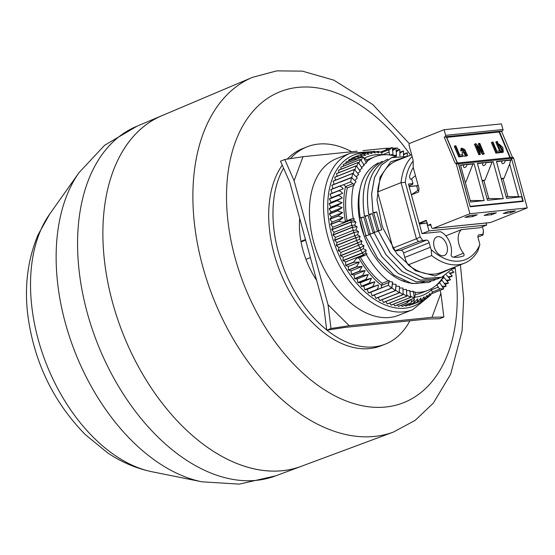 <?xml version="1.0" encoding="UTF-8"?>
<svg xmlns="http://www.w3.org/2000/svg" width="555" height="555" viewBox="0 0 555 555"><rect width="100%" height="100%" fill="white"/><g stroke="black" fill="none" stroke-linecap="round" stroke-linejoin="round"><path stroke-width="0.83" d="M303.106 465.624A188.693 118.236 -111.7 0 1 301.122 466.401L275.162 476.044A188.076 117.847 -111.7 0 1 79.233 271.77A188.076 117.847 -111.7 0 1 136.28 126.512L161.789 115.711A188.693 118.236 -111.7 0 1 163.76 114.913M301.122 466.401A188.693 118.236 -111.7 0 1 104.548 261.454A188.693 118.236 -111.7 0 1 161.789 115.711M378.33 162.92C362.096 171.467 356.053 189.761 360.209 217.796C356.026 189.768 362.068 171.474 378.309 162.927L378.628 163.364M366.092 236.097L360.951 218.157L360.181 217.81L363.816 217.012L368.957 234.959L365.343 235.743L377.56 258.221L393.918 275.079L411.97 283.57L428.842 282.391L430.86 281.475M382.222 161.387C366.265 170.094 360.355 188.332 364.482 216.103L364.455 216.11C360.327 188.346 366.238 170.107 382.187 161.401L382.631 161.831M406.905 156.635L390.789 161.755L380.106 177.08L376.998 199.828L382.097 225.621L383.248 228.702L396.832 253.85L415.48 270.75L435.162 275.967L451.513 268.329M404.893 281.336L401.23 280.351M403.693 280.823L403.423 281.246M359.55 218.712L364.392 236.721M364.482 216.103L368.09 215.319L373.231 233.26L369.609 234.05L381.84 256.556L398.206 273.393L416.264 281.878L433.108 280.684L435.002 279.831M407.204 156.517L391.643 157.655L381.41 165.112L374.507 177.6L371.642 194.042L373.022 212.711L376.63 211.92L381.771 229.867L378.149 230.658L390.38 253.142L406.732 269.994L424.797 278.478L441.648 277.292L454.274 267.232L455.135 267.968A4.641 2.907 -111.7 0 1 455.121 268.079L454.247 267.274M387.362 159.327L387.785 159.16C370.9 167.298 364.559 185.71 368.749 214.403L372.356 213.62L377.504 231.56L373.883 232.351L386.072 254.807L402.451 271.686L420.454 280.185L437.382 279.012L439.504 278.055M428.807 282.398L411.949 283.577L393.89 275.093L377.539 258.235L365.343 235.743M370.358 234.397L365.218 216.457L364.455 216.11M434.405 280.122L433.08 280.698L416.229 281.891L398.178 273.407L381.805 256.57L369.609 234.05M374.632 232.705L369.491 214.757L368.721 214.417C364.531 185.731 370.865 167.319 387.737 159.181M437.049 279.144L420.17 280.136L402.25 271.568L385.975 254.724L373.883 232.351M378.898 231.005L373.758 213.065L372.995 212.718L371.607 194.056L374.479 177.607L381.389 165.092L391.608 157.655L394.959 156.586M440.254 277.812L423.59 278.221L405.941 269.432L390.026 252.726L378.149 230.658M305.965 259.338L310.405 257.575M305.472 239.545L300.942 241.349M431.186 249.667A57.186 35.832 68.3 0 0 479.832 244.727L477.883 250.839A60.134 37.684 -111.7 0 1 464.431 263.195A60.134 37.684 -111.7 0 1 431.672 255.536L431.186 249.667A15.922 9.976 -111.7 0 1 430.396 247.252L429.161 242.75L403.54 252.927L404.775 257.43A15.922 9.976 68.3 0 0 408.189 264.867L431.672 255.536M464.431 263.195L440.947 272.526A60.134 37.684 -111.7 0 1 408.189 264.867M413.135 161.047A57.186 35.832 68.3 0 0 405.289 182.345L420.239 236.999A57.186 35.832 68.3 0 0 422.785 240.502L418.394 241.578L394.903 250.909A60.134 37.684 -111.7 0 1 392.947 248.113L416.43 238.782L401.071 182.644L377.587 191.975A60.134 37.684 -111.7 0 1 396.541 160.756L411.644 154.755M418.394 241.578A60.134 37.684 -111.7 0 1 416.43 238.782L420.239 236.999M405.289 182.345L401.071 182.644A60.134 37.684 -111.7 0 1 412.129 156.531M479.832 244.727A15.922 9.976 68.3 0 0 479.298 242.285L478.063 237.783A2.948 1.845 -111.7 0 1 478.854 234.848A2.948 1.845 -111.7 0 1 479.173 234.772L482.899 234.39A57.186 35.832 68.3 0 0 483.44 230.582L483.391 231.983A60.134 37.684 -111.7 0 1 483.017 235.015L477.924 237.034M479.95 227.716L461.448 229.624A15.922 9.976 -111.7 0 0 463.467 253.212A1.769 1.11 -111.7 0 1 463.487 255.952A1.769 1.11 -111.7 0 1 463.467 255.959A53.065 33.251 68.3 0 1 452.644 257.062A1.769 1.11 -111.7 0 1 451.187 254.461A15.922 9.976 -111.7 0 0 440.531 231.747L422.029 233.627L408.466 184.052L412.975 183.594L411.748 179.092L410.242 179.244L409.5 176.545A53.065 33.251 68.3 0 1 413.253 167.45M483.44 230.582L482.392 226.745M403.54 252.927A2.948 1.845 68.3 0 0 400.89 250.298L426.511 240.121L422.785 240.502M426.511 240.121A2.948 1.845 -111.7 0 1 429.161 242.75M434.156 246.871A10.025 6.278 68.3 0 0 444.25 255.536A10.025 6.278 68.3 0 0 446.387 243.902A10.025 6.278 68.3 0 0 436.847 236.909A10.025 6.278 68.3 0 0 434.156 246.871M393.412 432.067L301.108 466.373A188.665 118.215 -111.7 0 1 123.134 334.096A188.665 118.215 -111.7 0 1 161.796 115.738L252.476 77.339A190.871 119.603 -111.7 0 0 202.721 266.455A190.871 119.603 -111.7 0 0 393.412 432.067L415.133 420.385L433.33 403.103L450.632 374.243L462.093 330.898L463.654 298.583L460.4 264.804M394.903 250.909L400.89 250.298M377.587 191.975L392.947 248.113M445.818 235.833L461.448 229.624M412.975 183.594L412.726 184.253L408.931 185.758M483.017 235.015L482.899 234.39M376.63 211.92L373.758 213.065M372.356 213.62L369.491 214.757M368.09 215.319L365.218 216.457M363.816 217.012L360.951 218.157M305.632 240.135L301.053 241.952M503.302 152.014L501.304 151.126L501.706 152.084L501.047 152.153L496.607 141.594L497.315 141.525L498.896 145.292L499.285 144.251L502.865 147.505L503.302 152.014L502.511 152.535L501.262 152.375M501.706 152.084L500.915 152.604L500.111 152.32M499.555 151.002L495.816 142.115L496.607 141.594M479.041 143.377L479.77 143.308L484.217 153.86L483.433 153.943L476.912 145.951L480.408 154.248L478.882 154.838L474.442 144.286L476.017 143.69L482.531 151.668L479.041 143.377L478.25 143.898L480.443 149.108M484.217 153.86L482.642 154.456L478.209 149.031M446.546 137.383L499.132 132L509.934 157.655M446.699 137.328L457.5 162.983M465.478 155.22L466.013 156.149L467.546 155.553L464.708 149.455L461.767 148.13L461.524 150.467L460.733 150.988L462.287 150.571L462.364 149.129L464.563 150.793L464.022 151.154M462.225 152.098L462.225 154.796M459.526 156.371L458.735 156.885L462.336 156.524L463.127 156.004L459.526 156.371L455.086 145.812L455.842 145.736L459.762 155.046L462.606 154.755L463.127 156.004L464.896 156.33L466.269 154.699L466.81 155.629L467.546 155.553M462.142 149.517L463.751 151.272M461.767 148.13L460.976 148.65L460.733 150.988M458.735 156.885L454.288 146.333L455.086 145.812M499.444 152.75L495.851 153.118L491.404 142.566L492.958 141.962L496.878 151.279L499.715 150.988L500.235 152.23L499.444 152.75M411.415 194.84L418.525 192.016L419.032 188.686L413.253 167.561L413.114 160.124L409.111 145.479A1.769 1.36 -95.8 0 1 409.93 143.28L444.09 129.703L445.63 135.337A1.179 0.902 -95.8 0 1 445.082 136.807L444.229 137.141L455.156 163.246A1.179 0.902 -95.8 0 1 456.321 164.037L469.918 213.751L433.198 228.341L490.53 222.52A1.769 1.36 84.2 0 1 490.245 222.59A1.769 1.36 84.2 0 1 489.954 222.576M419.157 223.145L426.268 220.321L427.655 225.392L430.881 225.066M433.198 228.341A1.769 1.36 -95.8 0 1 432.914 228.41A1.769 1.36 -95.8 0 1 431.457 227.161L430.645 224.206L427.655 225.392M497.967 132.118L499.431 131.535L510.364 157.641A1.179 0.902 84.2 0 1 510.551 157.592L512.674 157.377A1.179 0.902 84.2 0 0 512.487 157.426L501.56 131.32L502.414 130.98A1.179 0.902 -95.8 0 0 502.955 129.516L501.415 123.883L444.09 129.703M512.674 157.377A1.179 0.902 84.2 0 1 513.652 158.217L527.25 207.931L490.53 222.52M411.234 179.14L415.459 175.623M457.271 163.01L446.352 136.925L444.229 137.141M457.285 163.031A1.179 0.902 84.2 0 1 458.444 163.822L456.321 164.037M510.551 157.592A1.179 0.902 84.2 0 1 511.523 158.432L523.275 201.382L470.196 206.772L458.444 163.822M501.56 131.32L499.431 131.535M465.041 217.407L469.738 215.541L477.258 214.771L472.562 216.637L465.041 217.407M469.918 213.751L527.25 207.931M488.844 213.599L496.371 212.836L491.675 214.702L484.147 215.465L488.844 213.599M507.957 211.656L515.477 210.893L510.78 212.759L503.26 213.522L507.957 211.656M472.194 215.291L472.562 216.637M491.3 213.349L491.675 214.702M510.413 211.406L510.78 212.759M419.268 223.547L426.379 220.717M502.858 163.656A2.948 1.845 68.3 0 0 503.219 163.558M503.253 163.545A2.359 1.36 -63.7 0 1 503.142 163.593A2.359 1.36 -63.7 0 1 502.809 163.676A2.359 1.36 -63.7 0 1 502.414 163.628A2.359 1.36 -63.7 0 1 502.074 161.061L496.545 161.623M484.029 165.536A2.948 2.948 0 0 0 484.064 165.522A2.359 1.36 -63.7 0 1 484.029 165.536A2.359 1.36 -63.7 0 1 483.703 165.612A2.359 1.36 -63.7 0 1 483.301 165.57A2.359 1.36 -63.7 0 1 482.961 163.004L477.439 163.565M465.035 167.423A2.359 1.36 -63.7 0 1 464.923 167.471A2.359 1.36 -63.7 0 1 464.59 167.554A2.359 1.36 -63.7 0 1 464.195 167.513A2.359 1.36 -63.7 0 1 463.848 164.946L460.581 165.272M464.632 167.541A2.948 1.845 68.3 0 0 465 167.444M509.948 157.682A1.179 0.902 -95.8 0 1 511.113 158.473L458.673 163.794L470.099 206.411M458.673 163.794A1.179 0.902 -95.8 0 0 457.584 162.983M511.113 158.473L511.488 159.854L510.635 160.194L505.036 160.763M501.165 178.502L504.072 178.204L509.65 164.023L510.635 160.194M509.65 164.023L518.585 196.692L507.894 196.595L502.969 178.571L504.072 178.204M511.488 159.854L496.475 161.38L506.59 198.329L521.596 196.81L518.585 196.692M521.596 196.81L522.748 201.007L521.277 201.59M470.307 206.328L522.748 201.007M465.201 182.151L465.853 182.089L472.95 164.016L474.06 163.656L460.518 165.029L470.626 201.985L484.168 200.612L470.217 200.487M474.06 163.656L484.168 200.612M493.166 161.713L477.369 163.316L487.477 200.272L503.281 198.669L488.788 198.537L483.856 180.514L484.959 180.146L492.063 162.081L493.166 161.713L503.281 198.669M465.853 182.089L465.236 182.29M472.95 164.016L466.817 164.641M463.848 164.946A2.886 0.395 -15.3 0 1 466.11 164.474A2.886 0.395 -15.3 0 1 466.81 164.557A2.886 0.395 -15.3 0 1 466.755 164.648M483.856 180.514L482.219 181.055M482.052 180.444L484.959 180.146M492.063 162.081L485.923 162.698M482.961 163.004A2.886 0.395 -15.3 0 1 485.223 162.532A2.886 0.395 -15.3 0 1 485.916 162.615A2.886 0.395 -15.3 0 1 485.868 162.705M487.054 198.718L488.788 198.537M502.074 161.061A2.886 0.395 -15.3 0 1 504.335 160.589A2.886 0.395 -15.3 0 1 505.029 160.672A2.886 0.395 -15.3 0 1 504.981 160.763M506.16 196.775L507.894 196.595M502.969 178.571L501.331 179.112M465.624 153.596L464.993 151.813L463.536 152.743L465.284 154.824L465.624 153.596L464.833 154.117L464.202 152.334M464.792 154.942L464.833 154.117M466.81 155.629L466.013 156.149M461.524 150.467L462.287 150.571M462.19 152.125L464.341 150.974M465.687 155.809L462.946 151.626L462.148 152.146M464.993 151.813L463.481 152.833M480.408 154.248L478.882 154.838M479.68 154.325L475.233 143.766M483.433 153.943L482.642 154.456M502.108 151.036L499.528 145.785M499.507 146.034L502.636 151.009L502.92 150.259L499.784 145.285L499.507 146.034M501.047 152.153L500.256 152.674M500.235 152.23L496.642 152.597L495.851 153.118M496.642 152.597L492.195 142.045M419.413 224.081L426.816 223.013L428.973 230.901L422.14 233.62M411.401 194.791L417.873 190.344L416.638 185.835L418.213 185.675M409.167 186.619L416.638 185.835M428.973 230.901L486.679 225.039L479.846 227.758M418.796 190.247L417.873 190.344M486.118 223.006L486.679 225.039M430.347 225.115A20.93 13.112 68.3 0 0 430.999 225.496M409.694 186.411L418.186 185.578M418.179 185.55L416.992 185.668M427.482 222.95L420.801 223.533M373.002 151.605L350.503 153.118L336.399 158.716A84.235 52.78 68.3 0 0 309.419 211.212A84.235 52.78 68.3 0 0 339.403 291.68A84.235 52.78 68.3 0 0 398.608 315.282L412.705 309.683L429.75 295.85M329.191 203.692L331.155 202.325L329.462 199.002A79.219 49.638 -111.7 0 1 329.483 198.808L331.55 197.677L330.003 194.264A79.219 49.638 -111.7 0 1 330.031 194.077L332.209 193.182L330.808 189.706A79.219 49.638 -111.7 0 1 330.849 189.526L338.876 186.334A79.219 49.638 68.3 0 0 338.834 186.515C339.993 185.911 341.478 186.667 343.288 188.783L338.057 190.885A79.219 49.638 68.3 0 0 338.03 191.08C339.188 190.476 340.721 191.204 342.629 193.272L337.509 195.617A79.219 49.638 68.3 0 0 337.489 195.811C338.64 195.214 340.222 195.915 342.234 197.92L337.218 200.501A79.219 49.638 68.3 0 0 337.211 200.702L342.088 202.707L337.197 205.517A79.219 49.638 68.3 0 0 337.204 205.725L342.199 207.612L337.44 210.636A79.219 49.638 68.3 0 0 337.461 210.851L342.567 212.6L331.488 217.005L329.434 214.036A79.219 49.638 -111.7 0 1 329.413 213.828L331.12 212.01L329.177 208.916A79.219 49.638 -111.7 0 1 329.171 208.708L331.009 207.112L329.191 203.893A79.219 49.638 -111.7 0 1 329.191 203.692L337.218 200.501M333.035 188.651L331.869 185.342A79.219 49.638 -111.7 0 1 331.918 185.169L339.944 181.984A79.219 49.638 68.3 0 0 339.896 182.158L340.645 182.012L339.944 181.984M334.124 184.295L333.187 181.207A79.219 49.638 -111.7 0 1 333.243 181.041L352.758 173.313A79.219 49.638 68.3 0 0 352.716 173.417L333.187 181.207M335.47 180.153L334.748 177.302A79.219 49.638 -111.7 0 1 334.818 177.149L354.326 169.421A79.219 49.638 68.3 0 0 354.284 169.518L334.748 177.302M337.079 176.247L336.545 173.659A79.219 49.638 -111.7 0 1 336.621 173.521L356.13 165.792A79.219 49.638 68.3 0 0 356.081 165.876L336.545 173.659M338.938 172.598L338.578 170.302A79.219 49.638 -111.7 0 1 338.661 170.163L358.169 162.435A79.219 49.638 68.3 0 0 358.114 162.518L338.578 170.302M341.048 169.219L340.825 167.228A79.219 49.638 -111.7 0 1 340.923 167.111L360.424 159.375A79.219 49.638 68.3 0 0 360.368 159.445L340.825 167.228M343.385 166.132L343.281 164.467A79.219 49.638 -111.7 0 1 343.385 164.356L351.412 161.172A79.219 49.638 68.3 0 0 351.308 161.276L362.748 156.787L361.215 160.603M345.952 163.343L345.938 162.025A79.219 49.638 -111.7 0 1 346.049 161.935L354.076 158.744A79.219 49.638 68.3 0 0 353.965 158.834L356.157 159.361M348.741 160.867L348.783 159.916A79.219 49.638 -111.7 0 1 348.901 159.84L356.927 156.649A79.219 49.638 68.3 0 0 356.81 156.732L359.446 158.057M351.738 158.716L351.794 158.154A79.219 49.638 -111.7 0 1 351.919 158.092L359.945 154.9A79.219 49.638 68.3 0 0 359.82 154.97L362.512 156.843M354.936 156.892L363.025 153.541L365.53 155.469L359.945 154.9M412.455 304.376L420.482 301.192A79.219 49.638 68.3 0 0 420.614 301.136L412.587 304.327A79.219 49.638 -111.7 0 1 412.455 304.376L412.233 304.202M409.139 305.416L417.166 302.225A79.219 49.638 68.3 0 0 417.304 302.191L409.278 305.375A79.219 49.638 -111.7 0 1 409.139 305.416L408.633 304.959M405.705 306.082L413.732 302.898A79.219 49.638 68.3 0 0 413.87 302.877L405.851 306.062A79.219 49.638 -111.7 0 1 405.705 306.082L404.956 305.333M402.16 306.388L410.187 303.197A79.219 49.638 68.3 0 0 410.332 303.19L402.306 306.381A79.219 49.638 -111.7 0 1 402.16 306.388L401.21 305.326M398.532 306.318L406.551 303.127A79.219 49.638 68.3 0 0 406.704 303.141L398.677 306.332A79.219 49.638 -111.7 0 1 398.532 306.318L397.415 304.938M394.827 305.881L402.847 302.697A79.219 49.638 68.3 0 0 403.006 302.718L394.98 305.909A79.219 49.638 -111.7 0 1 394.827 305.881L393.585 304.182M391.067 305.077L410.617 297.334A79.219 49.638 68.3 0 0 410.714 297.355L391.219 305.118A79.219 49.638 -111.7 0 1 391.067 305.077L389.728 303.058M387.272 303.911L406.822 296.169A79.219 49.638 68.3 0 0 406.919 296.203L387.425 303.967A79.219 49.638 -111.7 0 1 387.272 303.911L385.871 301.566M383.463 302.392L403.013 294.649A79.219 49.638 68.3 0 0 403.11 294.691L383.616 302.461A79.219 49.638 -111.7 0 1 383.463 302.392L382.027 299.721M379.648 300.519L399.205 292.776A79.219 49.638 68.3 0 0 399.302 292.825L379.807 300.602A79.219 49.638 -111.7 0 1 379.648 300.519L378.212 297.529M375.86 298.299L395.417 290.563A79.219 49.638 68.3 0 0 395.507 290.626L376.019 298.396A79.219 49.638 -111.7 0 1 375.86 298.299L374.452 294.996M372.114 295.753L380.133 292.568A79.219 49.638 68.3 0 0 380.293 292.679L372.266 295.864A79.219 49.638 -111.7 0 1 372.114 295.753L370.789 292.249L368.569 293.019A79.219 49.638 -111.7 0 1 368.416 292.894L367.25 289.342L364.947 289.863A79.219 49.638 -111.7 0 1 364.795 289.724L363.796 286.144L361.416 286.422A79.219 49.638 -111.7 0 1 361.27 286.269L360.438 282.682L357.989 282.703A79.219 49.638 -111.7 0 1 357.85 282.544L357.198 278.964L354.694 278.735A79.219 49.638 -111.7 0 1 354.562 278.568L354.083 275.009L351.537 274.531A79.219 49.638 -111.7 0 1 351.412 274.35L351.107 270.833L348.54 270.112A79.219 49.638 -111.7 0 1 348.422 269.924L348.297 266.469L345.716 265.498A79.219 49.638 -111.7 0 1 345.605 265.304L345.661 261.925L343.073 260.718A79.219 49.638 -111.7 0 1 342.969 260.517L343.205 257.229L340.631 255.786A79.219 49.638 -111.7 0 1 340.534 255.584L340.95 252.4L338.404 250.735A79.219 49.638 -111.7 0 1 338.314 250.527L338.904 247.468L336.392 245.588A79.219 49.638 -111.7 0 1 336.309 245.372L337.079 242.452L334.609 240.364A79.219 49.638 -111.7 0 1 334.54 240.142L335.477 237.38L333.069 235.091A79.219 49.638 -111.7 0 1 333.014 234.869L334.11 232.274L331.772 229.798A79.219 49.638 -111.7 0 1 331.73 229.576L332.993 227.161L330.731 224.504A79.219 49.638 -111.7 0 1 330.697 224.289L332.112 222.062L329.954 219.246A79.219 49.638 -111.7 0 1 329.927 219.031L331.488 217.005M329.413 213.828L337.44 210.636M329.434 214.036L337.461 210.851M329.927 219.031L337.953 215.839A79.219 49.638 68.3 0 0 337.981 216.055L343.191 217.657L338.723 221.098A79.219 49.638 68.3 0 0 338.758 221.313L343.406 222.305L351.613 218.83L354.319 218.823L353.639 220.384L355.956 222.062L354.694 225.184L351.683 225.295L334.11 232.274M329.954 219.246L337.981 216.055M330.697 224.289L338.723 221.098M330.731 224.504L338.758 221.313M331.73 229.576L339.75 226.391A79.219 49.638 68.3 0 0 339.799 226.606L351.273 222.097L351.683 225.295L352.543 227.155A79.219 49.638 68.3 0 0 352.578 227.286L333.069 235.091M331.772 229.798L339.799 226.606M342.969 260.517L350.996 257.326A79.219 49.638 68.3 0 0 351.1 257.527L351.898 257.291L350.996 257.326M343.073 260.718L351.1 257.527M345.605 265.304L353.632 262.113A79.219 49.638 68.3 0 0 353.743 262.307L359.376 262.064L356.449 266.733A79.219 49.638 68.3 0 0 356.567 266.92L362.186 266.435L359.439 271.159A79.219 49.638 68.3 0 0 359.564 271.339L365.155 270.604L362.588 275.377A79.219 49.638 68.3 0 0 362.72 275.544L368.27 274.558L365.877 279.359A79.219 49.638 68.3 0 0 366.016 279.512L371.517 278.277L369.297 283.085A79.219 49.638 68.3 0 0 369.443 283.23L374.875 281.746L372.821 286.54A79.219 49.638 68.3 0 0 372.974 286.671L378.33 284.937C378.323 287.761 377.691 289.349 376.443 289.703A79.219 49.638 68.3 0 0 376.595 289.828L388.299 285.27L389.221 280.504L389.145 281.524L392.649 282.065L392.531 283.973L396.055 284.368L395.951 286.13L399.489 286.366L399.205 292.776M345.716 265.498L353.743 262.307M348.422 269.924L356.449 266.733M348.54 270.112L356.567 266.92M351.412 274.35L359.439 271.159M351.537 274.531L359.564 271.339M354.562 278.568L362.588 275.377M354.694 278.735L362.72 275.544M357.85 282.544L365.877 279.359M357.989 282.703L366.016 279.512M361.27 286.269L369.297 283.085M361.416 286.422L369.443 283.23M364.795 289.724L372.821 286.54M364.947 289.863L372.974 286.671M368.416 292.894L376.443 289.703M368.569 293.019L376.595 289.828M421.418 300.678L423.951 299.651M425.31 298.583L427.225 297.751M428.689 296.28L430.444 295.364L432.442 291.999L439.532 289.183L436.847 284.694L439.851 282.835L439.171 282.342L442.085 280.33L441.315 279.699L444.132 277.555L443.265 276.785L443.896 276.265M431.741 293.699L443.66 288.877L439.851 282.835M380.543 152.001L392.135 147.484A4.641 2.907 -111.7 0 1 392.219 147.477L393.065 154.456L389.554 154.942L388.736 149.808L381.646 152.625L378.066 151.376M376.554 151.688L377.893 151.355L378.76 152.854L374.216 151.314M372.565 151.779L374.07 151.314L375.291 152.972L370.414 151.647M368.548 152.285L370.303 151.661L371.926 153.451L366.432 152.472M364.399 153.256L366.612 152.403L368.666 154.283L363.116 153.506A79.219 49.638 68.3 0 0 363.067 153.527M351.794 158.154L359.82 154.97M348.783 159.916L356.81 156.732M345.938 162.025L353.965 158.834M343.281 164.467L351.308 161.276M331.869 185.342L339.896 182.158M330.808 189.706L338.834 186.515M330.031 194.077L338.057 190.885M330.003 194.264L338.03 191.08M329.483 198.808L337.509 195.617M329.462 199.002L337.489 195.811M329.191 203.893L337.211 200.702M329.177 208.916L337.204 205.725M329.171 208.708L337.197 205.517M411.116 154.963A79.219 49.638 68.3 0 0 411.082 154.935L407.113 156.482M407.294 152.736L407.238 154.512L407.384 152.785A79.219 49.638 68.3 0 0 407.294 152.736L403.478 154.221M403.478 150.87L403.52 152.694L403.575 150.911A79.219 49.638 68.3 0 0 403.478 150.87L399.829 152.299M399.669 149.357L399.808 151.21L399.767 149.392A79.219 49.638 68.3 0 0 399.669 149.357L396.152 150.731M395.875 148.206L396.11 150.086L395.972 148.227A79.219 49.638 68.3 0 0 395.875 148.206L392.475 149.538M333.014 234.869L352.501 227.127M334.54 240.142L354.076 232.427A79.219 49.638 68.3 0 0 354.118 232.559L334.609 240.364M336.309 245.372L355.852 237.658A79.219 49.638 68.3 0 0 355.901 237.783L336.392 245.588M338.314 250.527L357.857 242.812A79.219 49.638 68.3 0 0 357.906 242.937L338.404 250.735M340.534 255.584L360.077 247.863A79.219 49.638 68.3 0 0 360.139 247.988L340.631 255.786M403.11 294.691L402.951 288.066L399.399 287.976M442.883 287.504L446.164 286.186A79.219 49.638 68.3 0 0 446.227 286.116L442.085 280.33M445.061 284.479L448.419 283.126A79.219 49.638 68.3 0 0 448.475 283.043L444.132 277.555M446.997 281.17L450.459 279.769A79.219 49.638 68.3 0 0 450.507 279.685L446.296 274.864M448.676 277.59L452.263 276.14A79.219 49.638 68.3 0 0 452.311 276.043L449.127 272.762M453.837 272.248A79.219 49.638 68.3 0 0 453.872 272.144L451.805 270.216L453.837 272.248L449.536 273.185M450.091 273.761L453.789 272.29M339.75 226.391L340.499 226.024L340.284 226.468M342.567 212.6L337.953 215.839M351.613 218.83L343.406 222.305M352.758 173.313L357.288 177.995L354.839 180.569L356.088 181.749L353.757 184.426L354.43 185.058L347.34 187.874L345.647 186.522A4.641 2.907 68.3 0 1 345.55 186.445L343.524 184.69L338.876 186.334M340.499 226.024L351.308 221.868A4.641 2.907 68.3 0 0 351.322 221.993L355.956 222.062M354.694 225.184L357.129 226.863L355.977 229.985L358.523 231.65L357.482 234.751L360.133 236.388L359.196 239.462L361.95 241.064L361.118 244.096L363.976 245.65L363.241 248.626L366.182 250.125L365.544 253.038L367.056 253.76L365.232 255.189L363.608 255.466L363.234 254.939L345.661 261.925M366.286 254.433A71.879 45.038 68.3 0 0 388.278 280.879L389.221 280.504M413.128 292.173L414.876 291.895L415.355 294.323L414.717 297.001L414.231 296.765M409.743 291.618L413.26 291.215L414.37 298.084L402.847 302.697M406.315 290.73L409.847 290.487L410.617 297.334M402.861 289.516L406.406 289.439L406.822 296.169M414.967 292.346A71.879 45.038 68.3 0 0 427.849 290.369A71.879 45.038 68.3 0 0 436.209 285.256L437.146 284.881M436.209 285.256A71.879 45.038 68.3 0 0 443.403 276.508M353.639 220.384L350.559 220.175L350.496 219.489M351.19 221.771L350.559 220.175L332.993 227.161M351.308 221.868L352.578 221.951M392.135 147.484L392.447 149.309M351.759 161.151L362.928 156.683L366.466 162.837L363.511 164.773M362.928 156.683A4.641 2.907 68.3 0 0 362.852 156.732L363.872 158.307M360.424 159.375L364.233 165.334L361.367 167.416M360.368 159.445L361.471 160.999M358.169 162.435L362.186 168.116L359.425 170.329M358.114 162.518L359.272 163.982M356.13 165.792L360.341 171.162L357.684 173.5M356.081 165.876L357.288 167.256M354.326 169.421L358.703 174.464L356.15 176.92M354.284 169.518L355.526 170.801M352.716 173.417L354 174.603M353.757 184.426L350.684 181.894L351.454 177.593A4.641 2.907 -111.7 0 1 351.468 177.482L356.088 181.749M351.454 177.593L352.716 178.634M352.543 227.155L357.129 226.863M352.578 227.286L353.833 227.113M354.076 232.427L358.523 231.65M354.118 232.559L355.332 232.254M355.852 237.658L360.133 236.388M355.901 237.783L357.059 237.346M357.857 242.812L361.95 241.064M357.906 242.937L359.016 242.369M360.077 247.863L363.976 245.65M360.139 247.988L361.187 247.301M365.544 253.038L363.234 254.939L362.616 252.893A4.641 2.907 -111.7 0 1 362.54 252.782L366.182 250.125M362.616 252.893L363.567 252.109M380.293 292.679L391.677 287.962L392.649 282.065M391.677 287.962A4.641 2.907 68.3 0 0 391.761 288.045L391.996 286.422M395.417 290.563L396.055 284.368M395.507 290.626L395.66 288.898M399.302 292.825L399.35 291.049M403.013 294.649L403.069 292.867M406.919 296.203L406.78 294.351M410.714 297.355L410.478 295.475M403.006 302.718L414.46 298.077A4.641 2.907 -111.7 0 1 414.37 298.084M414.46 298.077L414.148 296.252M443.66 288.877A4.641 2.907 68.3 0 0 443.736 288.829L442.717 287.254M446.164 286.186L445.124 284.562M448.419 283.126L447.316 281.579M450.459 279.769L449.3 278.305M452.263 276.14L451.062 274.76M453.872 272.144L452.589 270.958M396.117 156.33A71.879 45.038 68.3 0 0 388.687 154.866L389.631 154.491M396.374 156.385L396.471 155.178L392.947 155.497L393.065 154.456M363.56 157.773L366.147 159.313L367.354 161.512L365.835 162.414M410.402 155.247L411.019 154.935M407.384 152.812L407.113 156.496M407.238 154.512L407.065 156.489M403.45 154.949L407.224 152.729M403.52 152.694L403.423 155.962M399.85 153.256L403.416 150.87M399.808 151.21L399.905 155.886M396.235 151.904L399.607 149.364M396.11 150.086L396.471 155.178M392.635 150.905L395.812 148.213M388.895 150.419L391.934 147.54M382.097 154.935L389.215 152.042M366.591 160.111A71.879 45.038 -111.7 0 1 368.617 159.209L374.771 156.767A71.879 45.038 68.3 0 0 367.202 161.227M388.687 154.866A71.879 45.038 68.3 0 0 374.771 156.767M353.493 185.432A71.879 45.038 68.3 0 0 353.292 218.719M424.395 281.669A62.521 39.176 -111.7 0 1 375.721 258.075A62.521 39.176 -111.7 0 1 359.709 190.434M454.295 267.226L455.135 267.968A167.291 104.826 68.3 0 0 454.989 266.948M455.121 268.079L452.831 269.057M455.051 268.176L453.137 268.696M452.221 276.182L447.996 276.813M450.41 279.81L446.227 280.199M448.371 283.161L444.222 283.314M446.116 286.22L442.002 286.144M414.328 297.3A74.578 46.731 68.3 0 0 431.367 290.008A4.641 2.907 -111.7 0 1 431.297 289.883L430.798 289.002M431.367 290.008L432.442 291.999M443.48 288.961L439.289 288.655M403.749 302.357L403.263 302.475M407.821 300.741L406.551 303.127M406.704 303.141L410.943 299.416C411.727 301.545 411.477 302.808 410.187 303.197M410.332 303.19L414.405 299.298L413.732 302.898M413.87 302.877L417.776 298.819L417.166 302.225M417.304 302.191L421.037 297.986L420.482 301.192M420.614 301.136L424.166 296.807L423.881 299.693M423.777 299.728L427.156 295.281L427.142 297.806M426.788 297.966L429.986 293.415L430.187 295.579M427.849 290.369L421.703 292.811A71.879 45.038 -111.7 0 1 415.39 294.511M414.717 297.001L414.301 297.168M414.252 298.104L410.568 296.162M410.554 297.334L406.843 295.191M406.76 296.169L403.09 293.859M402.951 294.643L399.322 292.166M395.951 286.13L395.507 290.653M399.142 292.769L395.604 290.168M392.531 283.973L391.761 288.121L380.765 292.485M395.354 290.556L391.955 287.872M358.683 257.791A74.578 46.731 68.3 0 0 381.639 285.471A4.641 2.907 -111.7 0 1 381.667 285.353L382.131 283.321A71.879 45.038 -111.7 0 1 360.292 257.152M381.639 285.471L381.209 288.087M389.145 281.524L388.299 285.27M391.483 287.913L388.361 285.27L370.789 292.249M380.785 292.159L380.133 292.568M358.641 257.721L356.518 258.283L353.632 262.113M362.588 253.045L351.898 257.291M388.278 280.879L382.131 283.321M363.608 255.466L356.518 258.283M362.54 252.782L351.447 257.104M362.436 252.733L360.778 250.243L343.205 257.229M363.241 248.626L360.778 250.243L360.126 248.043M361.118 244.096L340.95 252.4M360.029 247.835L358.523 245.421L357.892 242.993M359.196 239.462L338.904 247.468M357.802 242.778L356.476 240.488L355.88 237.838M357.482 234.751L337.079 242.452M355.804 237.63L354.652 235.473L354.097 232.614M355.977 229.985L353.049 230.401L335.477 237.38M354.034 232.399L353.049 230.401L352.557 227.342M378.33 284.937L367.25 289.342M374.875 281.746L363.796 286.144M371.517 278.277L360.438 282.682M368.27 274.558L357.198 278.964M365.155 270.604L354.083 275.009M362.186 266.435L351.107 270.833M359.376 262.064L348.297 266.469M347.055 220.647A71.879 45.038 -111.7 0 1 347.34 187.874M354.43 185.058L350.614 181.874L343.524 184.69M351.468 177.482L340.43 181.797M351.336 177.76L340.645 182.012M354.839 180.569L351.835 177.794L352.675 173.458M351.419 177.433L351.835 177.794M353.251 173.826L354.236 169.559M354.909 170.094L356.033 165.917M356.796 166.632L358.065 162.553M358.905 163.468L360.313 159.486M363.726 158.064L363.92 157.627M352.21 160.936L351.412 161.172M382.09 154.873A4.641 2.907 68.3 0 1 382.062 154.734L381.646 152.625M362.547 156.989L356.927 156.649M358.252 158.536L354.076 158.744M342.088 202.707L331.009 207.112M342.234 197.92L331.155 202.325M342.629 193.272L331.55 197.677M343.288 188.783L332.209 193.182M343.191 217.657L332.112 222.062M342.199 207.612L331.12 212.01M362.977 150.613L385.767 148.296L386.988 149.503M331.002 328.504L349.241 325.709L328.026 304.702L331.002 328.504L326.728 330.197L323.759 306.395L289.856 182.463L280.497 161.2L284.764 159.5L303.009 156.704L357.205 151.196M303.009 156.704L294.122 180.763L328.026 304.702M349.241 325.709L431.998 317.3L440.885 293.234L440.08 290.307M431.998 317.3L443.854 317.037L439.581 318.736L427.732 318.993L344.967 327.401L326.728 330.197M284.764 159.5L294.122 180.763M398.414 149.836L397.623 148.039L392.302 148.15M390.269 148.199L385.767 148.296M443.854 317.037L440.885 293.234M282.238 165.161A106.123 66.496 68.3 0 0 284.562 282.002A106.123 66.496 68.3 0 0 369.623 348.582A106.123 66.496 68.3 0 0 381.07 345.807L385.337 344.107A106.123 66.496 -111.7 0 1 326.992 330.156M290.341 158.647A106.123 66.496 -111.7 0 1 306.971 146.86L302.697 148.56A106.123 66.496 68.3 0 0 287.199 159.125M306.971 146.86A106.123 66.496 -111.7 0 1 318.41 144.085A106.123 66.496 -111.7 0 1 351.703 151.758M409.881 320.811A106.123 66.496 -111.7 0 1 385.337 344.107M326.694 329.92A106.123 66.496 -111.7 0 1 283.543 168.123M316.621 280.303A67.8 42.485 -111.7 0 1 299.679 218.386M31.843 306.894A149.656 93.774 -111.7 0 1 49.638 214.181A149.656 93.774 -111.7 0 1 49.645 214.175L38.094 234.716C27.75 259.386 24.302 286.047 27.757 314.692C33.931 361.652 53.086 401.598 85.234 434.53L107.372 452.679C121.191 462.058 136.065 468.413 151.98 471.75L151.98 471.75A149.656 93.774 -111.7 0 1 31.843 306.894M151.98 471.75L201.958 481.809A179.688 112.596 -111.7 0 1 57.713 283.876A179.688 112.596 -111.7 0 1 79.087 172.556L49.638 214.181M410.547 155.123A167.291 104.826 68.3 0 0 271.069 96.133A167.291 104.826 68.3 0 0 235.14 258.019A167.291 104.826 68.3 0 0 374.854 407.315A167.291 104.826 68.3 0 0 455.135 267.975M479.173 234.772L478.57 235.008M404.775 257.43L430.396 247.252M453.518 257.159L463.467 253.212M502.414 130.98L445.082 136.807M513.652 158.217L511.523 158.432M502.955 129.516L445.63 135.337M465.194 152.285L464.403 152.805M502.92 150.259L502.129 150.78M350.503 153.118A84.235 52.78 68.3 0 0 323.523 205.614A84.235 52.78 68.3 0 0 353.5 286.075A84.235 52.78 68.3 0 0 412.705 309.683M365.717 152.736A81.238 50.907 68.3 0 0 327.755 205.669A81.238 50.907 68.3 0 0 362.498 289.509A81.238 50.907 68.3 0 0 423.805 299.728M345.55 186.445A74.578 46.731 68.3 0 0 345.404 221.299M431.297 289.883L438.415 287.053M381.667 285.353L388.791 282.53M345.647 186.522L352.765 183.691M382.062 154.734A74.578 46.731 68.3 0 0 364.822 157.995M136.884 126.263L104.638 145.264L79.087 172.556M275.773 475.822L239.267 484.127L201.958 481.809M409.396 143.696L372.787 104.548L333.798 80.135L302.336 71.137L276.751 70.873L252.476 77.339M457.473 162.99L455.35 163.205M432.914 228.41L490.245 222.59M510.135 157.641L457.695 162.962M465.062 167.416A2.948 2.948 0 0 0 466.81 164.557M484.064 165.522A2.948 2.948 0 0 0 485.916 162.615M503.281 163.538A2.948 2.948 0 0 0 505.029 160.672M498.494 144.772L499.285 144.251M365.232 255.189L358.121 258.013M378.406 151.39L377.893 151.355M374.445 151.3L374.07 151.314"/></g></svg>
